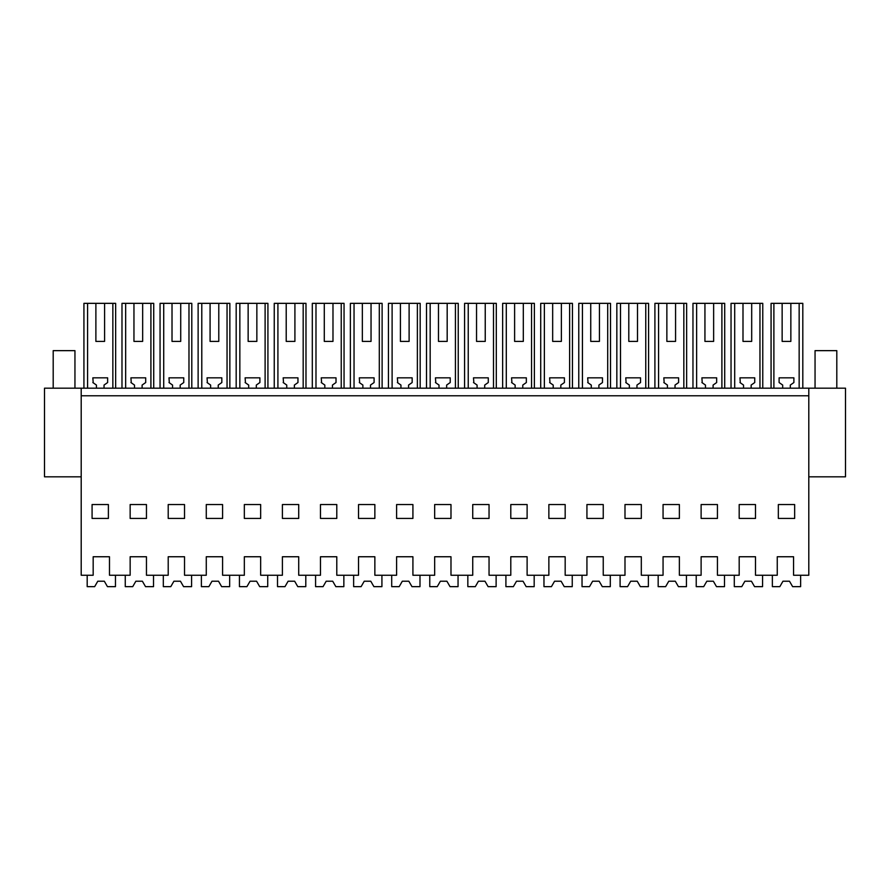 <?xml version="1.0" encoding="UTF-8"?>
<svg xmlns="http://www.w3.org/2000/svg" width="890" height="890" viewBox="0 0 890 890"><rect width="100%" height="100%" fill="white"/><g stroke="black" fill="none" stroke-linecap="round" stroke-linejoin="round"><path stroke-width="1.33" d="M793.569 575.24L808.799 575.24L808.799 395.783L81.201 395.783L81.201 575.24L93.172 575.24L93.172 556.751L109.481 556.751L109.481 575.24L130.151 575.24L130.151 556.751L146.461 556.751L146.461 575.24L168.21 575.24L168.21 556.751L184.53 556.751L184.53 575.24L206.28 575.24L206.28 556.751L222.589 556.751L222.589 575.24L244.338 575.24L244.338 556.751L260.659 556.751L260.659 575.24L282.408 575.24L282.408 556.751L298.717 556.751L298.717 575.24L320.478 575.24L320.478 556.751L336.787 556.751L336.787 575.24L358.536 575.24L358.536 556.751L374.857 556.751L374.857 575.24L396.606 575.24L396.606 556.751L412.916 556.751L412.916 575.24L434.665 575.24L434.665 556.751L450.985 556.751L450.985 575.24L472.735 575.24L472.735 556.751L489.044 556.751L489.044 575.24L510.793 575.24L510.793 556.751L527.114 556.751L527.114 575.24L548.863 575.24L548.863 556.751L565.172 556.751L565.172 575.24L586.933 575.24L586.933 556.751L603.242 556.751L603.242 575.24L624.991 575.24L624.991 556.751L641.312 556.751L641.312 575.24L663.061 575.24L663.061 556.751L679.37 556.751L679.37 575.24L701.12 575.24L701.12 556.751L717.44 556.751L717.44 575.24L739.19 575.24L739.19 556.751L755.499 556.751L755.499 575.24L777.259 575.24L777.259 556.751L793.569 556.751L793.569 575.24M794.659 504.541L794.659 518.425L778.338 518.425L778.338 504.541L794.659 504.541M320.478 504.541L320.478 518.425L336.787 518.425L336.787 504.541L320.478 504.541M641.312 504.541L624.991 504.541L624.991 518.425L641.312 518.425L641.312 504.541M374.857 518.425L374.857 504.541L358.536 504.541L358.536 518.425L374.857 518.425M222.589 518.425L222.589 504.541L206.28 504.541L206.28 518.425L222.589 518.425M146.461 518.425L130.151 518.425L130.151 504.541L146.461 504.541L146.461 518.425M184.53 518.425L184.53 504.541L168.21 504.541L168.21 518.425L184.53 518.425M260.659 518.425L260.659 504.541L244.338 504.541L244.338 518.425L260.659 518.425M412.916 504.541L396.606 504.541L396.606 518.425L412.916 518.425L412.916 504.541M717.44 504.541L701.12 504.541L701.12 518.425L717.44 518.425L717.44 504.541M565.172 518.425L565.172 504.541L548.863 504.541L548.863 518.425L565.172 518.425M489.044 518.425L489.044 504.541L472.735 504.541L472.735 518.425L489.044 518.425M450.985 518.425L434.665 518.425L434.665 504.541L450.985 504.541L450.985 518.425M527.114 518.425L527.114 504.541L510.793 504.541L510.793 518.425L527.114 518.425M679.37 518.425L679.37 504.541L663.061 504.541L663.061 518.425L679.37 518.425M603.242 518.425L586.933 518.425L586.933 504.541L603.242 504.541L603.242 518.425M92.082 504.541L92.082 518.425L108.391 518.425L108.391 504.541L92.082 504.541M298.717 518.425L282.408 518.425L282.408 504.541L298.717 504.541L298.717 518.425M755.499 518.425L755.499 504.541L739.19 504.541L739.19 518.425L755.499 518.425M808.799 395.783L808.799 388.174L81.201 388.174L81.201 395.783M87.587 388.174L87.587 303.345L115.656 303.345L115.656 388.174M83.927 388.174L83.927 303.345L87.587 303.345M112.852 388.174L112.852 303.345M95.886 303.345L95.886 341.404L104.586 341.404L104.586 303.345M104.041 388.174L104.041 385.059L107.634 382.544L107.634 377.838L92.838 377.838L93.205 382.8M96.432 388.174L96.432 385.059L92.838 382.544M95.886 341.404L104.586 341.404M81.201 388.174L44.5 388.174L44.5 476.818L81.201 476.818M808.799 388.174L845.5 388.174L845.5 476.818L808.799 476.818M150.911 388.174L150.911 303.345L153.725 303.345L153.725 388.174M125.657 388.174L125.657 303.345L133.956 303.345L133.956 341.404L142.656 341.404L142.656 303.345L150.911 303.345M142.111 388.174L142.111 385.059L145.704 382.544L145.704 377.838L130.908 377.838L131.275 382.8M134.501 388.174L134.501 385.059L130.908 382.544M121.986 388.174L121.986 303.345L125.657 303.345M133.956 303.345L142.656 303.345M133.956 341.404L142.656 341.404M188.98 388.174L188.98 303.345L191.795 303.345L191.795 388.174M163.715 388.174L163.715 303.345L172.015 303.345L172.015 341.404L180.715 341.404L180.715 303.345L188.98 303.345M180.181 388.174L180.181 385.059L183.763 382.544L183.763 377.838L168.978 377.838L169.345 382.8M172.56 388.174L172.56 385.059L168.978 382.544M160.055 388.174L160.055 303.345L163.715 303.345M172.015 303.345L180.715 303.345M172.015 341.404L180.715 341.404M227.05 388.174L227.05 303.345L229.854 303.345L229.854 388.174M201.785 388.174L201.785 303.345L210.085 303.345L210.085 341.404L218.784 341.404L218.784 303.345L227.05 303.345M218.239 388.174L218.239 385.059L221.833 382.544L221.833 377.838L207.036 377.838L207.403 382.8M210.63 388.174L210.63 385.059L207.036 382.544M198.125 388.174L198.125 303.345L201.785 303.345M210.085 303.345L218.784 303.345M210.085 341.404L218.784 341.404M265.109 388.174L265.109 303.345L267.923 303.345L267.923 388.174M239.844 388.174L239.844 303.345L248.143 303.345L248.143 341.404L256.854 341.404L256.854 303.345L265.109 303.345M256.309 388.174L256.309 385.059L259.891 382.544L259.891 377.838L245.106 377.838L245.473 382.8M248.688 388.174L248.688 385.059L245.106 382.544M236.184 388.174L236.184 303.345L239.844 303.345M248.143 303.345L256.854 303.345M248.143 341.404L256.854 341.404M303.178 388.174L303.178 303.345L305.982 303.345L305.982 388.174M277.914 388.174L277.914 303.345L286.213 303.345L286.213 341.404L294.913 341.404L294.913 303.345L303.178 303.345M294.368 388.174L294.368 385.059L297.961 382.544L297.961 377.838L283.165 377.838L283.532 382.8M286.758 388.174L286.758 385.059L283.165 382.544M274.254 388.174L274.254 303.345L277.914 303.345M286.213 303.345L294.913 303.345M286.213 341.404L294.913 341.404M341.237 388.174L341.237 303.345L344.052 303.345L344.052 388.174M315.983 388.174L315.983 303.345L324.283 303.345L324.283 341.404L332.982 341.404L332.982 303.345L341.237 303.345M332.437 388.174L332.437 385.059L336.02 382.544L336.02 377.838L321.234 377.838L321.601 382.8M324.828 388.174L324.828 385.059L321.234 382.544M312.312 388.174L312.312 303.345L315.983 303.345M324.283 303.345L332.982 303.345M324.283 341.404L332.982 341.404M379.307 388.174L379.307 303.345L382.122 303.345L382.122 388.174M354.042 388.174L354.042 303.345L362.341 303.345L362.341 341.404L371.041 341.404L371.041 303.345L379.307 303.345M370.496 388.174L370.496 385.059L374.089 382.544L374.089 377.838L359.304 377.838L359.66 382.8M362.886 388.174L362.886 385.059L359.304 382.544M350.382 388.174L350.382 303.345L354.042 303.345M362.341 303.345L371.041 303.345M362.341 341.404L371.041 341.404M417.377 388.174L417.377 303.345L420.18 303.345L420.18 388.174M392.112 388.174L392.112 303.345L400.411 303.345L400.411 341.404L409.111 341.404L409.111 303.345L417.377 303.345M408.566 388.174L408.566 385.059L412.159 382.544L412.159 377.838L397.363 377.838L397.73 382.8M400.956 388.174L400.956 385.059L397.363 382.544M388.441 388.174L388.441 303.345L392.112 303.345M400.411 303.345L409.111 303.345M400.411 341.404L409.111 341.404M455.435 388.174L455.435 303.345L458.25 303.345L458.25 388.174M430.17 388.174L430.17 303.345L438.47 303.345L438.47 341.404L447.18 341.404L447.18 303.345L455.435 303.345M446.635 388.174L446.635 385.059L450.218 382.544L450.218 377.838L435.433 377.838L435.8 382.8M439.015 388.174L439.015 385.059L435.433 382.544M426.51 388.174L426.51 303.345L430.17 303.345M438.47 303.345L447.18 303.345M438.47 341.404L447.18 341.404M493.505 388.174L493.505 303.345L496.309 303.345L496.309 388.174M468.24 388.174L468.24 303.345L476.539 303.345L476.539 341.404L485.239 341.404L485.239 303.345L493.505 303.345M484.694 388.174L484.694 385.059L488.287 382.544L488.287 377.838L473.491 377.838L473.858 382.8M477.084 388.174L477.084 385.059L473.491 382.544M464.58 388.174L464.58 303.345L468.24 303.345M476.539 303.345L485.239 303.345M476.539 341.404L485.239 341.404M531.564 388.174L531.564 303.345L534.378 303.345L534.378 388.174M506.299 388.174L506.299 303.345L514.609 303.345L514.609 341.404L523.309 341.404L523.309 303.345L531.564 303.345M522.764 388.174L522.764 385.059L526.346 382.544L526.346 377.838L511.561 377.838L511.928 382.8M515.143 388.174L515.143 385.059L511.561 382.544M502.639 388.174L502.639 303.345L506.299 303.345M514.609 303.345L523.309 303.345M514.609 341.404L523.309 341.404M569.633 388.174L569.633 303.345L572.448 303.345L572.448 388.174M544.369 388.174L544.369 303.345L552.668 303.345L552.668 341.404L561.368 341.404L561.368 303.345L569.633 303.345M560.822 388.174L560.822 385.059L564.416 382.544L564.416 377.838L549.62 377.838L549.987 382.8M553.213 388.174L553.213 385.059L549.62 382.544M540.708 388.174L540.708 303.345L544.369 303.345M552.668 303.345L561.368 303.345M552.668 341.404L561.368 341.404M607.703 388.174L607.703 303.345L610.507 303.345L610.507 388.174M582.438 388.174L582.438 303.345L590.738 303.345L590.738 341.404L599.437 341.404L599.437 303.345L607.703 303.345M598.892 388.174L598.892 385.059L602.486 382.544L602.486 377.838L587.689 377.838L588.056 382.8M591.283 388.174L591.283 385.059L587.689 382.544M578.767 388.174L578.767 303.345L582.438 303.345M590.738 303.345L599.437 303.345M590.738 341.404L599.437 341.404M645.762 388.174L645.762 303.345L648.576 303.345L648.576 388.174M620.497 388.174L620.497 303.345L628.796 303.345L628.796 341.404L637.496 341.404L637.496 303.345L645.762 303.345M636.962 388.174L636.962 385.059L640.544 382.544L640.544 377.838L625.759 377.838L626.126 382.8M629.341 388.174L629.341 385.059L625.759 382.544M616.837 388.174L616.837 303.345L620.497 303.345M628.796 303.345L637.496 303.345M628.796 341.404L637.496 341.404M683.832 388.174L683.832 303.345L686.635 303.345L686.635 388.174M658.567 388.174L658.567 303.345L666.866 303.345L666.866 341.404L675.566 341.404L675.566 303.345L683.832 303.345M675.02 388.174L675.02 385.059L678.614 382.544L678.614 377.838L663.818 377.838L664.185 382.8M667.411 388.174L667.411 385.059L663.818 382.544M654.906 388.174L654.906 303.345L658.567 303.345M666.866 303.345L675.566 303.345M666.866 341.404L675.566 341.404M721.89 388.174L721.89 303.345L724.705 303.345L724.705 388.174M696.625 388.174L696.625 303.345L704.936 303.345L704.936 341.404L713.635 341.404L713.635 303.345L721.89 303.345M713.09 388.174L713.09 385.059L716.673 382.544L716.673 377.838L701.887 377.838L702.255 382.8M705.47 388.174L705.47 385.059L701.887 382.544M692.965 388.174L692.965 303.345L696.625 303.345M704.936 303.345L713.635 303.345M704.936 341.404L713.635 341.404M759.96 388.174L759.96 303.345L762.763 303.345L762.763 388.174M734.695 388.174L734.695 303.345L742.994 303.345L742.994 341.404L751.694 341.404L751.694 303.345L759.96 303.345M751.149 388.174L751.149 385.059L754.742 382.544L754.742 377.838L739.946 377.838L740.313 382.8M743.539 388.174L743.539 385.059L739.946 382.544M731.035 388.174L731.035 303.345L734.695 303.345M742.994 303.345L751.694 303.345M742.994 341.404L751.694 341.404M799.153 388.174L799.153 303.345L802.813 303.345L802.813 388.174M773.888 388.174L773.888 303.345L771.074 303.345L771.074 388.174M790.309 388.174L790.309 385.059L793.524 382.8M799.153 303.345L790.854 303.345L790.854 341.404L782.143 341.404L782.143 303.345L773.888 303.345M793.891 382.544L793.891 377.838L779.106 377.838L779.106 382.544L782.688 385.059L782.688 388.174M790.854 303.345L782.143 303.345M790.854 341.404L782.143 341.404M815.051 388.174L815.051 350.649L836.8 350.649L836.8 388.174M53.2 388.174L53.2 350.649L74.949 350.649L74.949 388.174M87.187 575.24L87.187 586.655L94.651 586.655L97.789 581.215L104.319 581.215L107.456 586.655L115.466 586.655L115.466 575.24M125.256 575.24L125.256 586.655L132.721 586.655L135.859 581.215L142.378 581.215L145.526 586.655L153.525 586.655L153.525 575.24M163.315 575.24L163.315 586.655L170.78 586.655L173.917 581.215L180.447 581.215L183.585 586.655L191.595 586.655L191.595 575.24M173.917 581.215L180.447 581.215M201.385 575.24L201.385 586.655L208.85 586.655L211.987 581.215L218.517 581.215L221.655 586.655L229.665 586.655L229.665 575.24M239.443 575.24L239.443 586.655L246.908 586.655L250.057 581.215L256.576 581.215L259.713 586.655L267.723 586.655L267.723 575.24M277.513 575.24L277.513 586.655L284.978 586.655L288.115 581.215L294.646 581.215L297.783 586.655L305.793 586.655L305.793 575.24M288.115 581.215L294.646 581.215M315.583 575.24L315.583 586.655L323.048 586.655L326.185 581.215L332.704 581.215L335.853 586.655L343.851 586.655L343.851 575.24M353.642 575.24L353.642 586.655L361.106 586.655L364.244 581.215L370.774 581.215L373.911 586.655L381.921 586.655L381.921 575.24M391.711 575.24L391.711 586.655L399.176 586.655L402.313 581.215L408.833 581.215L411.981 586.655L419.991 586.655L419.991 575.24M402.313 581.215L408.833 581.215M429.77 575.24L429.77 586.655L437.235 586.655L440.383 581.215L446.902 581.215L450.04 586.655L458.05 586.655L458.05 575.24M467.84 575.24L467.84 586.655L475.305 586.655L478.442 581.215L484.972 581.215L488.109 586.655L496.119 586.655L496.119 575.24M505.909 575.24L505.909 586.655L513.363 586.655L516.511 581.215L523.031 581.215L526.168 586.655L534.178 586.655L534.178 575.24M516.511 581.215L523.031 581.215M543.968 575.24L543.968 586.655L551.433 586.655L554.57 581.215L561.101 581.215L564.238 586.655L572.248 586.655L572.248 575.24M582.038 575.24L582.038 586.655L589.503 586.655L592.64 581.215L599.159 581.215L602.308 586.655L610.306 586.655L610.306 575.24M620.096 575.24L620.096 586.655L627.561 586.655L630.698 581.215L637.229 581.215L640.366 586.655L648.376 586.655L648.376 575.24M630.698 581.215L637.229 581.215M658.166 575.24L658.166 586.655L665.631 586.655L668.768 581.215L675.299 581.215L678.436 586.655L686.446 586.655L686.446 575.24M696.225 575.24L696.225 586.655L703.69 586.655L706.838 581.215L713.357 581.215L716.495 586.655L724.505 586.655L724.505 575.24M734.294 575.24L734.294 586.655L741.759 586.655L744.897 581.215L751.427 581.215L754.564 586.655L762.574 586.655L762.574 575.24M744.897 581.215L751.427 581.215M772.364 575.24L772.364 586.655L779.829 586.655L782.966 581.215L789.486 581.215L792.634 586.655L800.633 586.655L800.633 575.24"/></g></svg>
